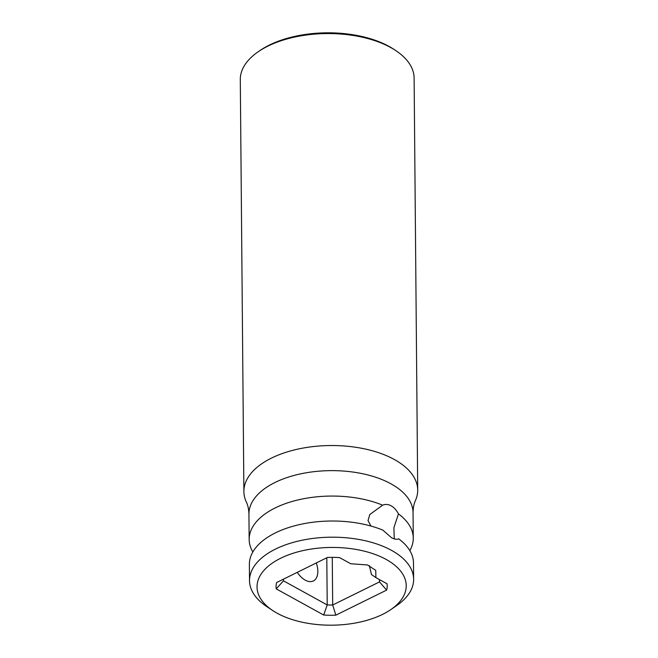<?xml version="1.0" encoding="UTF-8"?>
<svg xmlns="http://www.w3.org/2000/svg" width="658" height="658" viewBox="0 0 658 658"><rect width="100%" height="100%" fill="white"/><g stroke="black" fill="none" stroke-linecap="round" stroke-linejoin="round"><path stroke-width="0.99" d="M379.691 579.714A48.116 25.07 -0.5 0 1 379.493 581.911L332.685 605.006L332.265 557.359M386.633 590.103L335.835 615.164A55.576 28.96 -0.5 0 1 323.687 615.024L276.212 588.861A55.576 28.96 -0.5 0 1 276.623 582.527L327.429 557.466A55.576 28.96 -0.5 0 1 339.577 557.606L350.722 563.75L367.444 564.951L375.726 570.313L375.899 577.625L387.044 583.769A55.576 28.96 -0.5 0 1 386.633 590.103L379.493 581.911L379.477 579.599M335.835 615.164L332.685 605.006A48.116 25.07 -0.5 0 1 327.215 604.941L326.804 557.77M323.687 615.024L327.215 604.941L283.475 580.833L283.466 579.904M297.284 572.337A18.646 10.816 63.7 0 0 305.238 580.15A18.646 10.816 63.7 0 0 313.348 580.956A18.646 10.816 63.7 0 0 316.276 562.968M252.845 551.98A82.061 42.754 -0.5 0 1 249.16 539.535A82.061 42.754 -0.5 0 1 275.192 507.935A82.061 42.754 -0.5 0 1 382.66 505.18C385.399 504.028 388.228 504.234 391.14 505.805C394.019 507.425 396.461 510.123 398.477 513.898L393.903 527.658L394.257 538.869M390.926 609.522L396.799 605.475A82.061 42.754 179.5 0 0 413.635 579.229L413.495 563.059A82.061 42.754 -0.5 0 0 398.699 538.853C396.716 539.634 394.29 539.231 391.42 537.644L382.882 530.134A82.061 42.754 -0.5 0 0 275.406 532.89A82.061 42.754 -0.5 0 0 249.374 564.49L249.522 580.66A82.061 42.754 179.5 0 0 266.803 606.61L272.749 610.558A74.601 38.871 179.5 0 0 382.561 614.391A74.601 38.871 179.5 0 0 390.926 609.522A74.601 38.871 179.5 0 0 381.689 557.178A74.601 38.871 179.5 0 0 280.695 558.239A74.601 38.871 179.5 0 0 272.749 610.558M398.477 513.898A82.061 42.754 -0.5 0 1 413.273 538.104A82.061 42.754 -0.5 0 1 409.811 550.614M413.635 579.229A82.061 42.754 179.5 0 0 364.088 540.481A82.061 42.754 179.5 0 0 275.546 549.068A82.061 42.754 179.5 0 0 249.522 580.66M370.997 526.063L368.011 520.552L369.837 514.49L382.66 505.18M369.368 565.65L371.49 574.549L375.899 577.625M276.212 588.861L283.475 580.833A48.116 25.07 -0.5 0 1 283.458 580.364A48.116 25.07 -0.5 0 1 283.508 579.13M248.938 514.104C248.749 509.152 247.885 505.122 246.347 502.029A86.905 45.279 -0.5 0 1 243.888 491.567A86.905 45.279 -0.5 0 1 298.724 448.929A86.905 45.279 -0.5 0 1 394.298 459.49A86.905 45.279 -0.5 0 1 417.707 490.045A86.905 45.279 -0.5 0 1 415.437 500.549C413.948 503.674 413.15 507.713 413.051 512.672A82.061 42.754 179.5 0 0 363.504 473.925A82.061 42.754 179.5 0 0 274.97 482.503A82.061 42.754 -0.5 0 0 248.938 514.104L249.16 539.535M243.888 491.567L240.293 79.602A86.905 45.279 -0.5 0 1 258.125 51.809A86.905 45.279 -0.5 0 1 390.696 47.524A86.905 45.279 -0.5 0 1 395.795 50.608A86.905 45.279 -0.5 0 1 414.112 78.088L417.707 490.045M258.125 51.809L259.885 50.592A84.668 44.111 -0.5 0 1 389.051 46.422A84.668 44.111 -0.5 0 1 394.019 49.424L395.795 50.608M413.273 538.104L413.051 512.672"/></g></svg>
